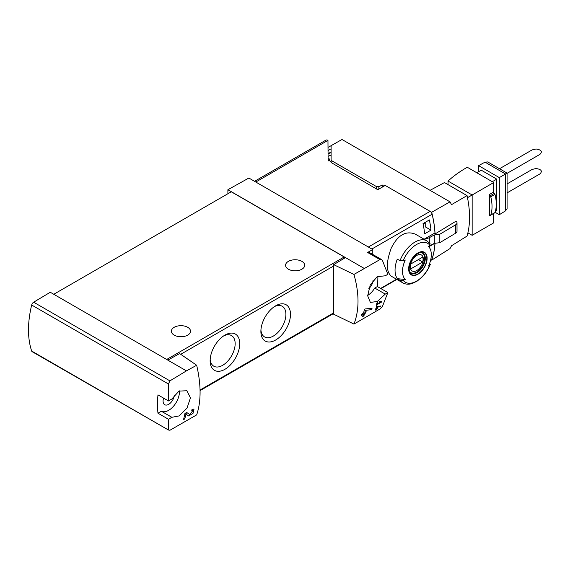 <?xml version="1.0" encoding="UTF-8"?>
<svg xmlns="http://www.w3.org/2000/svg" width="570" height="570" viewBox="0 0 570 570"><rect width="100%" height="100%" fill="white"/><g stroke="black" fill="none" stroke-linecap="round" stroke-linejoin="round"><path stroke-width="0.85" d="M196.671 365.249L186.44 370.878L167.844 360.14L179.643 353.564L196.671 365.249C201.21 384.921 201.21 401.465 196.671 414.889L169.917 430.257L168.442 430.001L168.471 419.264L171.876 417.297L161.381 411.241A15.247 8.806 120 0 0 173.33 406.424A15.247 8.806 120 0 0 179.45 390.87M186.44 370.878L169.917 380.874L33.651 302.2A2.993 1.724 120 0 0 31.678 305.021A90.609 52.312 120 0 0 31.678 351.042A2.993 1.724 120 0 0 32.191 351.711L168.442 430.001L31.678 351.042M171.876 417.297L179.101 415.929L187.031 408.077L190.465 397.846L186.853 390.742L178.98 391.113L171.876 398.986L168.471 400.952L168.442 383.981L169.917 380.874M192.924 410.507L189.774 414.554L186.675 412.459L184.936 413.464A89.711 51.792 60 0 1 183.462 419.698L184.73 418.964A89.711 51.792 -120 0 0 185.934 414.141L188.634 415.972L192.995 413.421L194.007 409.068L192.019 409.374A89.711 51.792 60 0 1 191.762 410.699L192.924 410.507L191.919 409.923M380.29 306.71A89.711 51.792 -120 0 0 380.496 306.026L376.763 306.724A89.711 51.792 60 0 1 376.271 308.463L375.423 308.954A89.711 51.792 60 0 1 375.231 309.574L376.079 309.09A89.711 51.792 60 0 1 375.723 310.173L376.357 309.809A89.711 51.792 -120 0 0 376.713 308.719L377.347 308.356A89.711 51.792 -120 0 0 377.54 307.729L376.905 308.099A89.711 51.792 -120 0 0 377.183 307.137L380.29 306.71L379.364 306.183M353.956 274.441L379.948 259.592L381.615 259.599L382.413 260.412L387.857 274.291L385.256 275.794L377.205 276.671L370.229 285.071L367.664 295.802L370.365 302.399L377.304 301.494L385.256 294.106L387.857 292.602L382.413 306.482L379.948 309.004L353.956 324.081C359.364 310.158 359.364 293.607 353.956 274.441L333.664 264.644L333.664 314.22L353.956 324.081M380.753 301.965L377.219 304.01A89.711 51.792 -120 0 0 377.482 302.691L376.848 303.062A89.711 51.792 60 0 1 376.143 306.318L376.777 305.947A89.711 51.792 -120 0 0 377.084 304.658L381.522 302.093A89.711 51.792 -120 0 0 381.665 301.445L379.991 301.152L379.606 301.772L380.753 301.965L379.82 301.43M371.69 309.638A89.711 51.792 -120 0 0 372.046 308.228L365.242 308.947L364.323 309.482A89.711 51.792 60 0 1 363.589 313.108L361.893 314.084A89.711 51.792 60 0 1 361.579 315.36L363.268 314.384A89.711 51.792 60 0 1 362.634 316.614L363.909 315.88A89.711 51.792 -120 0 0 364.536 313.657L365.805 312.923A89.711 51.792 -120 0 0 366.125 311.64L364.857 312.374A89.711 51.792 -120 0 0 365.292 310.379L371.69 309.638L369.702 308.491M331.106 162.507L377.796 189.724L385.213 185.442L430.108 211.363A2.993 1.724 60 0 1 432.124 214.227A89.711 51.792 60 0 1 434.96 232.966L424.622 238.93A89.711 51.792 60 0 1 424.657 239.528M434.953 243.297A89.711 51.792 60 0 1 432.124 258.68A2.993 1.724 60 0 1 431.604 259.371L430.678 259.906M434.789 243.319L429.21 246.539M429.78 263.026L429.958 264.836L430.343 264.288C428.426 269.068 425.726 273.258 422.277 276.856L417.29 281.031L412.338 283.461C408.776 284.608 405.598 284.401 402.798 282.848L391.22 276.165C386.082 271.534 386.082 262.214 391.22 248.192C397.782 235.018 405.854 230.351 415.445 234.206L427.016 240.896A24.225 13.986 -60 0 0 400.012 260.704L397.283 259.122A24.225 13.986 -60 0 0 397.283 278.659L400.012 280.233L403.132 280.326A88.906 51.329 180 0 0 405.256 279.514L397.283 278.659M430.842 250.821A89.711 51.792 -120 0 0 430.998 249.674L430.578 249.917M429.381 219.927L423.04 223.59A89.711 51.792 -120 0 1 424.657 233.8L430.998 230.138A89.711 51.792 -120 0 0 429.381 219.927M403.132 280.326A22.43 12.946 -60 0 0 429.958 264.836A88.906 51.329 180 0 1 428.555 266.062A20.356 11.756 -60 0 0 430.35 249.325L429.039 246.112M430.35 249.325A20.356 11.756 -60 0 0 428.555 246.532A88.906 51.329 0 0 0 429.958 245.307L429.801 243.504M400.012 260.704L403.132 260.796A88.906 51.329 0 0 0 405.256 259.984A20.356 11.756 -60 0 0 404.728 278.922A20.356 11.756 -60 0 0 405.256 279.514M328.12 161.046L327.957 140.37A4.189 2.415 -120 0 0 325.862 140.163L254.576 181.324M372.78 254.484L372.78 249.567L248.869 178.032L227.893 189.717L227.893 193.743M372.78 249.567L367.593 252.46A2.993 1.724 120 0 1 369.054 252.332L381.622 259.592M364.059 268.328L227.893 189.717M373.029 280.49A7.923 4.574 -60 0 1 368.854 288.562M367.664 295.431A15.247 8.806 120 0 0 374.761 288.042L377.361 286.546A89.711 51.792 120 0 0 377.853 276.293M345.463 257.59L333.664 264.644M167.844 360.14L50.281 292.26L33.651 302.2M224.936 335.11L224.936 335.11A20.933 12.084 120 0 0 210.138 360.753A20.933 12.084 120 0 0 224.936 369.296A20.933 12.084 120 0 0 239.735 343.66A20.933 12.084 120 0 0 224.936 335.11M275.68 305.812L275.68 305.812A20.933 12.084 120 0 0 260.882 331.448A20.933 12.084 120 0 0 275.68 339.998A20.933 12.084 120 0 0 290.486 314.362A20.933 12.084 120 0 0 275.68 305.812L275.68 305.812M345.042 257.847A1.796 1.033 -120 0 0 344.195 256.985L231.278 191.791L53.765 294.277M168.471 419.264L157.976 413.207L161.381 411.241M168.471 400.952L157.976 394.889A90.609 52.312 120 0 0 157.976 413.207M301.901 261.381A9.569 5.522 180 0 1 304.708 265.285A9.569 5.522 180 0 1 295.139 270.807A9.569 5.522 180 0 1 285.57 265.285A9.569 5.522 180 0 1 291.477 260.177A9.569 5.522 180 0 1 301.901 261.381M187.722 327.301A9.569 5.522 180 0 1 190.522 331.206A9.569 5.522 180 0 1 180.954 336.735A9.569 5.522 180 0 1 171.385 331.206A9.569 5.522 180 0 1 177.291 326.104A9.569 5.522 180 0 1 187.722 327.301M260.932 330.044A17.691 10.217 120 0 0 264.544 336.906A17.691 10.217 120 0 0 282.243 326.688A17.691 10.217 120 0 0 282.243 306.261A17.691 10.217 120 0 0 274.491 306.56M210.18 359.342A17.691 10.217 120 0 0 213.8 366.204A17.691 10.217 120 0 0 231.491 355.993A17.691 10.217 120 0 0 231.491 335.559A17.691 10.217 120 0 0 223.739 335.858M163.59 398.131A7.923 4.574 120 0 0 164.709 404.714A7.923 4.574 120 0 0 170.58 402.862A7.923 4.574 120 0 0 174.27 395.245M385.256 294.106L374.761 288.042M387.857 292.602L377.361 286.546M417.881 274.256A13.067 7.545 -60 0 1 410.065 273.792A13.067 7.545 -60 0 1 414.497 255.617A13.067 7.545 -60 0 1 426.959 256.358A13.067 7.545 -60 0 1 417.881 274.256M417.881 253.258A12.654 7.303 120 0 0 408.939 268.755A12.654 7.303 120 0 0 417.881 273.921A12.654 7.303 120 0 0 426.83 258.424A12.654 7.303 120 0 0 417.881 253.258M416.805 270.508A9.234 5.33 -60 0 1 411.148 262.457A9.234 5.33 -60 0 1 422.463 255.93A9.234 5.33 -60 0 1 416.805 270.508M422.698 262.008A8.849 5.109 120 0 0 422.698 257.12L410.913 263.924A8.849 5.109 -60 0 0 410.913 268.805L422.698 262.008L418.466 259.564M421.123 252.567A11.364 6.562 -60 0 1 422.277 253.002A11.364 6.562 -60 0 1 424.016 262.107A11.364 6.562 -60 0 1 416.592 272.118A11.364 6.562 -60 0 1 410.913 272.681A11.364 6.562 -60 0 1 409.958 271.904M423.631 223.248L425.22 224.167M430.998 230.138L425.22 226.803L425.22 222.336M381.522 302.093L379.962 301.195M377.219 304.01L376.72 303.717M376.777 305.947L376.3 305.67M377.084 304.658L376.585 304.373M376.079 309.09L375.637 308.833M376.357 309.809L375.929 309.56M376.713 308.719L376.271 308.463M377.347 308.356L376.905 308.099M377.183 307.137L376.72 306.867M363.268 314.384L362.32 313.835M363.909 315.88L363.005 315.36M364.536 313.657L363.589 313.108M365.805 312.923L364.857 312.374M365.292 310.379L364.273 309.788M185.934 414.141L184.922 413.556M185.001 413.599A4.339 2.501 120 0 0 186.832 412.858M184.73 418.964L183.818 418.437M382.313 187.117L382.313 185.072L384.736 185.165L431.69 212.275A89.711 51.792 60 0 1 435.06 233.949L434.162 233.429M430.051 190.33L444.472 182.571L467.044 195.61A88.4 51.036 60 0 1 467.044 236.08L451.526 245.763L450.015 248.584L431.69 260.134A89.711 51.792 60 0 0 435.01 243.29M431.69 212.275L450.015 201.851L342 139.493L331.106 145.663L331.106 162.771M450.015 201.851L451.526 204.651L467.044 195.61M430.984 259.728L431.69 260.134M328.12 147.309L331.106 145.706M382.313 185.072L378.851 186.654L376.428 186.554L331.106 160.391M378.131 189.532L377.49 189.546M329.538 160.797L329.154 158.766L328.12 158.88M328.12 150.487L331.106 148.87M328.12 153.608L331.106 151.998M331.106 152.596L328.12 153.8M331.106 155.097L328.12 156.301M429.068 246.19A5.978 3.456 180 0 0 429.331 246.055L434.304 243.383L439.805 242.67L455.672 233.187A4.788 2.764 180 0 0 457.012 231.27L457.012 222.863A4.788 2.764 180 0 0 456.036 221.189L435.06 233.949M457.012 222.863A4.788 2.764 180 0 1 455.672 224.78L439.805 234.263L434.304 234.975L429.331 237.647A5.978 3.456 180 0 1 425.249 238.573M439.805 242.67L439.805 234.263M434.304 243.383L434.304 234.975M499.52 168.734L532.124 149.91L536.014 148.984C541.393 149.81 542.69 151.613 539.897 154.399L507.086 173.344M507.086 183.903L532.124 169.447L536.014 168.513C541.393 169.34 542.69 171.15 539.897 173.936L507.086 192.881M478.579 171.713L478.579 165.635L485.034 162.165L487.713 161.923L507.086 173.102L507.086 208.656L505.533 210.857L499.306 214.712L495.088 212.275M476.784 172.753L481.244 170.174L496.769 179.137L496.769 210.244L495.458 210.993M478.579 165.635L499.306 177.598L499.306 214.712M493.72 213.422L493.72 222.863L472.152 235.317L472.152 194.983L467.486 197.676M448.049 184.637L448.049 181.068A129.119 74.549 180 0 1 467.293 167.267L493.72 182.528L493.72 191.997A1.197 0.691 -120 0 0 494.382 193.337A1.197 0.691 -120 0 1 495.002 194.349A35.882 20.72 -120 0 1 495.002 212.532A1.197 0.691 -120 0 1 494.803 212.802L490.57 215.239A1.197 0.691 -120 0 0 490.777 214.976A35.882 20.72 -120 0 0 490.777 196.785A1.197 0.691 -120 0 0 490.157 195.781L494.382 193.337M467.892 232.859L472.152 235.317M490.57 215.239A1.197 0.691 -120 0 1 490.157 215.268A1.197 0.691 -120 0 0 489.737 215.289A1.197 0.691 -120 0 0 489.495 215.838L489.495 194.441A1.197 0.691 -120 0 0 490.157 195.781M493.72 182.528L472.152 194.983L448.049 181.068M496.769 179.137L492.302 181.709M507.086 173.102L505.533 174L505.533 210.857M485.034 162.165L505.533 174L499.306 177.598M448.049 184.138L447.614 184.388M432.124 214.227L371.847 249.026M432.124 258.68L430.778 259.464M396.535 279.229L380.61 288.427M402.798 282.848A24.225 13.986 -60 0 1 400.012 280.233M327.957 140.37L255.802 182.029M430.108 211.363L368.363 247.017M379.948 259.592L367.593 252.46M180.711 354.298L333.664 265.99M200.063 390.001L333.664 312.873M168.442 383.981L31.678 305.021M166.682 359.471L344.195 256.985M403.132 260.796A22.43 12.946 -60 0 1 429.958 245.307M417.048 272.631A11.664 6.733 -60 0 1 411.219 273.208C410.151 271.99 408.32 271.933 409.695 264.637C411.59 256.386 420.653 250.472 422.883 253.009A11.664 6.733 -60 0 1 424.671 262.35A11.664 6.733 -60 0 1 417.048 272.631M384.736 185.72L384.736 185.165M378.851 189.119L378.851 186.654M376.428 188.934L376.428 186.554M329.546 159.579L328.242 158.823M455.672 233.187L455.672 224.78M429.331 242.749L429.331 237.647M489.495 215.838L490.435 215.289M489.495 194.441L493.72 191.997M490.777 214.976L495.002 212.532M490.777 196.785L495.002 194.349M396.87 279.421L380.945 288.62M200.077 390.6L333.664 313.479M328.12 159.978L331.106 161.702M430.264 243.91L427.016 240.896M422.277 253.002L421.558 252.588M410.913 272.681L410.193 272.268"/></g></svg>
